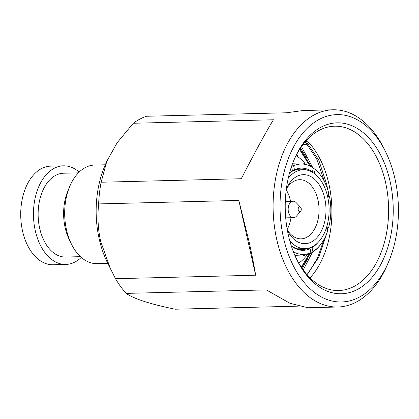 <?xml version="1.0" encoding="UTF-8"?>
<svg xmlns="http://www.w3.org/2000/svg" width="419" height="419" viewBox="0 0 419 419"><rect width="100%" height="100%" fill="white"/><g stroke="black" fill="none" stroke-linecap="round" stroke-linejoin="round"><path stroke-width="0.63" d="M286.235 189.823A29.592 18.687 -91.4 0 1 290.43 200.601A29.592 18.687 -91.4 0 1 290.582 201.288M286.308 189.236A29.592 18.687 -91.4 0 1 299.627 179.688A29.592 18.687 -91.4 0 1 317.958 199.921A29.592 18.687 -91.4 0 1 301.099 238.851A29.592 18.687 -91.4 0 1 287.324 229.973M286.402 188.524A34.526 21.804 -91.4 0 1 307.148 175.095A34.526 21.804 -91.4 0 1 324.709 198.266A34.526 21.804 -91.4 0 1 315.036 239.511A34.526 21.804 -91.4 0 1 287.45 230.68M288.225 178.285A39.454 24.915 -91.4 0 1 303.204 169.732A39.454 24.915 -91.4 0 1 327.642 196.71A39.454 24.915 -91.4 0 1 305.168 248.619A39.454 24.915 -91.4 0 1 289.78 240.82M301.193 208.505A2.467 1.556 -91.4 0 1 300.664 211.286A2.467 1.556 -91.4 0 1 298.26 210.066A2.467 1.556 -91.4 0 1 298.752 207.321A2.467 1.556 -91.4 0 1 300.564 207.237A2.467 1.556 -91.4 0 1 301.193 208.505M300.664 211.286L296.479 216.12A8.218 5.19 -91.4 0 1 293.557 217.66A8.218 5.19 -91.4 0 1 288.466 212.04A8.218 5.19 -91.4 0 1 293.148 201.225A8.218 5.19 -91.4 0 1 296.144 202.618L300.564 207.237M298.789 263.132A58.372 36.862 88.6 0 0 307.185 254.862M105.321 164.782L94.61 165.049A49.322 31.147 88.6 0 0 69.764 186.376A49.322 31.147 88.6 0 0 66.511 229.937A49.322 31.147 88.6 0 0 71.188 243.591A49.322 31.147 88.6 0 0 97.061 263.656L107.772 263.394M69.764 186.376L67.941 190.713A41.921 26.476 88.6 0 0 65.175 227.742A41.921 26.476 88.6 0 0 69.151 239.349L71.188 243.591M79.165 172.083A49.322 31.147 88.6 0 0 63.389 165.824L50.647 166.144A49.322 31.147 88.6 0 0 22.547 231.031A49.322 31.147 88.6 0 0 53.098 264.75L65.841 264.436A49.322 31.147 88.6 0 0 81.286 257.402M63.389 165.824A49.322 31.147 88.6 0 0 35.29 230.712A49.322 31.147 88.6 0 0 65.841 264.436M289.398 173.482A40.276 25.433 -91.4 0 1 292.059 171.581L292.52 170.784L291.435 166.71M292.472 170.58L294.012 170.543A40.276 25.433 -91.4 0 1 300.638 168.972A40.276 25.433 -91.4 0 1 307.069 170.109M78.39 172.853L63.573 173.22A41.921 26.476 88.6 0 0 39.69 228.376A41.921 26.476 88.6 0 0 65.657 257.041L80.474 256.669M309.007 248.048A40.276 25.433 -91.4 0 1 302.638 249.504A40.276 25.433 -91.4 0 1 291.739 245.958L291.32 245.969M304.912 163.389A58.372 36.862 88.6 0 0 296.113 155.549M325.851 229.492L327.653 230.9A45.21 28.55 -91.4 0 1 325.123 237.196A45.21 28.55 -91.4 0 1 312.909 251.557L312.029 247.655L311.217 246.891M310.526 253.16L311.736 252.73L312.909 251.557M317.874 242.643A41.099 25.957 -91.4 0 1 312.029 247.655M291.31 167.081A45.21 28.55 -91.4 0 1 291.64 166.882M289.545 172.942A41.099 25.957 -91.4 0 1 292.52 170.784M309.494 253.914L310.956 252.599A45.21 28.55 -91.4 0 1 293.42 251.85M310.956 252.599L310.076 248.697A41.099 25.957 -91.4 0 1 292.158 246.676L291.739 245.958M291.875 247.619L292.158 246.676M310.076 248.697L309.264 247.933M294.012 170.543L294.473 169.747L293.593 165.845L292.09 164.829M293.593 165.845A45.21 28.55 -91.4 0 1 313.501 168.087L312.721 167.26L302.937 162.902L292.682 163.216M294.473 169.747A41.099 25.957 -91.4 0 1 312.391 171.764L313.501 168.087M312.066 172.052L312.391 171.764M314.114 173.372L315.376 169.559L313.454 168.239M315.376 169.559A45.21 28.55 -91.4 0 1 323.704 180.144A45.21 28.55 -91.4 0 1 328.784 193.389L327.05 194.311M314.271 173.236A41.099 25.957 -91.4 0 1 316.198 175.063M326.102 228.779L328.538 227.962L326.804 226.6M327.794 197.407L329.486 196.506L327.496 196.061M329.486 196.506A45.21 28.55 -91.4 0 1 328.538 227.962M290.99 217.723A29.592 18.687 -91.4 0 1 287.219 229.392M106.829 161.2L104.63 166.427A82.197 51.909 88.6 0 0 99.214 239.024A82.197 51.909 88.6 0 0 107.002 261.786L115.497 278.698A98.638 62.29 88.6 0 0 126.177 293.389C134.012 298.873 150.353 304.147 175.2 309.212L297.789 306.163M115.497 278.698L255.669 275.215L238.814 200.429L98.638 203.912C97.323 217.005 98.004 229.523 100.696 241.464L110.548 269.15M386.061 152.746L384.7 149.918A98.638 62.29 88.6 0 0 332.953 109.788A98.638 62.29 88.6 0 0 276.76 239.563A98.638 62.29 88.6 0 0 337.861 307.007A98.638 62.29 88.6 0 0 387.549 264.352L388.764 261.461A93.709 59.179 88.6 0 0 394.944 178.693A93.709 59.179 88.6 0 0 386.061 152.746A93.709 59.179 88.6 0 0 310.751 125.119A93.709 59.179 88.6 0 0 283.516 237.908A93.709 59.179 88.6 0 0 332.304 301.062A93.709 59.179 88.6 0 0 388.764 261.461M255.669 275.215C253.966 264.902 251.651 253.249 248.729 240.26L238.814 200.429M337.861 307.007L308.017 307.75L289.922 303.288L266.348 289.906L126.177 293.389M323.248 240.695L323.667 240.684M390.058 181.291A85.486 53.988 88.6 0 0 345.549 123.678A85.486 53.988 88.6 0 0 294.044 159.807A85.486 53.988 88.6 0 0 288.403 235.31A85.486 53.988 88.6 0 0 296.505 258.984A85.486 53.988 88.6 0 0 365.206 284.192A85.486 53.988 88.6 0 0 390.058 181.291M296.055 258.025A82.197 51.909 88.6 0 0 338.725 290.54A82.197 51.909 88.6 0 0 385.553 182.396A82.197 51.909 88.6 0 0 334.64 126.192A82.197 51.909 88.6 0 0 293.635 160.786M298.286 157.052L296.772 154.302M312.474 167.081L301.465 146.66M300.523 148.033L306.289 157.523M310.039 277.897A82.197 51.909 88.6 0 0 328.847 183.805A82.197 51.909 88.6 0 0 306.614 140.245M305.236 141.8L316.691 159L324.536 181.684M324.002 239.375L317.696 257.622L308.468 273.094M303.241 269.977L312.37 252.338M308.133 257.894L302.272 268.616M305.954 140.978L318.681 159.875L326.705 184.329L327.585 189.231M328.213 193.693L328.48 196.113M327.579 228.606L327.244 230.581M326.642 233.708L318.99 256.831L307.012 274.691M310.704 165.934L299.978 148.86M299.58 149.483L309.463 165.243M301.69 267.772L310.453 253.233M309.159 254.076L301.277 267.154M101.12 182.228L241.297 178.74C254.291 153.333 266.851 130.309 273.466 119.771L133.289 123.259L117.179 142.717L106.84 161.205L101.12 182.228A98.638 62.29 88.6 0 0 98.638 203.912M133.289 123.259A98.638 62.29 88.6 0 1 146.451 116.262L286.627 112.779L303.115 110.532L332.953 109.788M303.157 144.361L307.363 144.256M305.168 248.619L297.506 248.807M293.557 217.66L285.716 217.854M325.123 237.196C321.713 244.204 317.251 249.384 311.736 252.73M309.5 253.919L302.335 255.988L294.981 255.642M314.795 168.878C318.246 171.837 321.216 175.592 323.704 180.144M293.148 201.225L285.308 201.419M303.204 169.732L295.547 169.92"/></g></svg>
